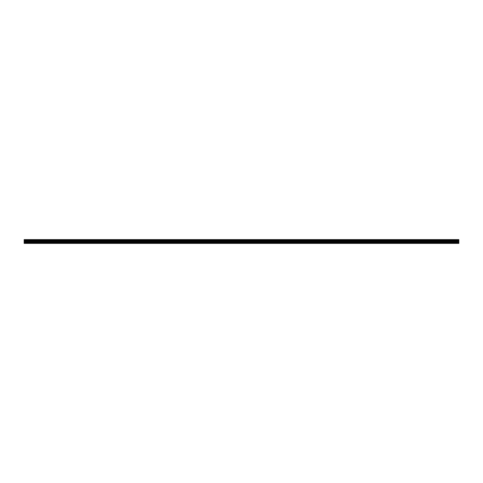 <?xml version="1.0" encoding="UTF-8"?>
<svg xmlns="http://www.w3.org/2000/svg" width="483" height="483" viewBox="0 0 483 483"><rect width="100%" height="100%" fill="white"/><g stroke="black" fill="none" stroke-linecap="round" stroke-linejoin="round"><path stroke-width="0.72" d="M24.15 242.333L24.15 240.963L458.85 240.963L458.85 242.333L24.15 242.333L24.15 243.396L458.85 243.396L458.85 242.333M24.15 239.64L458.85 239.64L24.15 239.604L24.15 240.896L458.85 240.896L24.15 240.872M458.85 239.604L24.15 239.604M458.85 239.64L458.85 240.009L24.15 240.009M24.15 240.051L458.85 240.009M458.85 240.051L458.85 240.468L24.15 240.468M24.15 240.51L458.85 240.468M458.85 240.51L458.85 240.872M24.15 243.178L458.85 243.178M24.15 241.065L458.85 241.065M24.15 242.436L458.85 242.436M24.15 241.905L458.85 241.905M458.85 241.802L24.15 241.802"/></g></svg>
